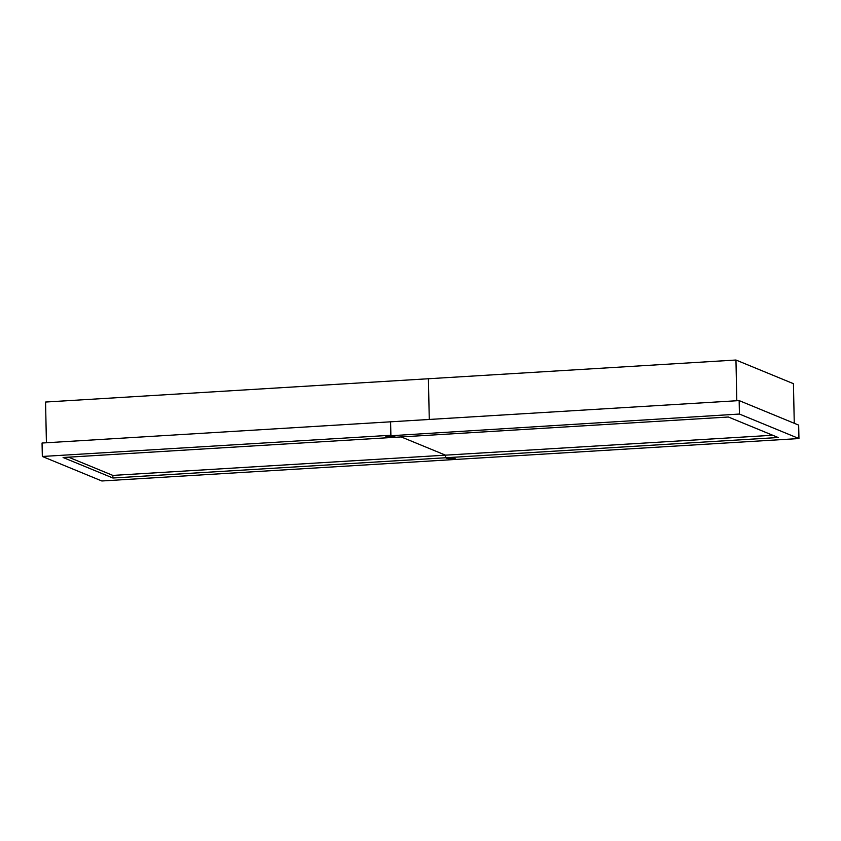 <?xml version="1.0" encoding="UTF-8"?>
<svg xmlns="http://www.w3.org/2000/svg" width="841" height="841" viewBox="0 0 841 841"><rect width="100%" height="100%" fill="white"/><g stroke="black" fill="none" stroke-linecap="round" stroke-linejoin="round"><path stroke-width="1.26" d="M772.679 435.249L445.488 455.16L401.189 436.921L445.488 455.16L112.841 475.407L112.894 478.003L63.086 457.504L395.733 437.257L394.135 436.595L388.5 437.246L385.63 436.059L392.547 435.943L390.886 435.26L390.602 421.814L739.155 400.6L798.666 425.104L798.95 438.55L739.428 414.045L739.155 400.6M46.413 442.765L45.561 402.04L428.416 378.744L429.267 419.459L428.416 378.744L735.959 360.022L793.441 383.685L794.261 423.296M736.811 400.747L735.959 360.022M739.428 414.045L385.63 436.059L388.5 437.246L394.135 436.595L395.733 437.257L728.39 417.01L778.198 437.52L445.551 457.767L445.488 455.16L445.551 457.767L112.894 478.003M42.334 456.474L390.886 435.26L390.602 421.814L42.05 443.028L42.334 456.474L101.845 480.978L798.95 438.55M447.139 458.419L445.551 457.767L447.139 458.419L452.784 457.777L447.139 458.419M455.654 458.955L452.784 457.777L455.654 458.955L448.737 459.081L455.654 458.955M450.398 459.764L448.737 459.081L450.398 459.764M112.841 475.407L68.541 457.168"/></g></svg>
